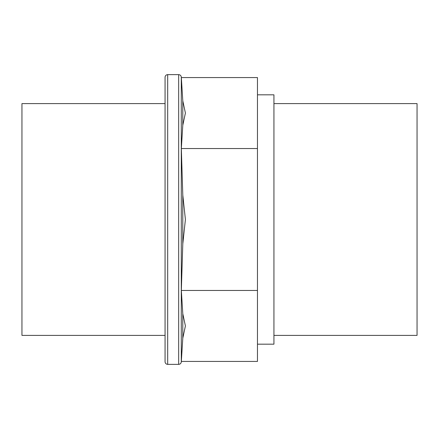 <?xml version="1.0" encoding="UTF-8"?>
<svg xmlns="http://www.w3.org/2000/svg" width="439" height="439" viewBox="0 0 439 439"><rect width="100%" height="100%" fill="white"/><g stroke="black" fill="none" stroke-linecap="round" stroke-linejoin="round"><path stroke-width="0.66" d="M257.463 94.824L273.936 94.824L273.936 344.176L257.463 344.176M182.789 100.833L185.412 113.048L182.789 125.263L182.789 100.833L181.334 77.566L257.463 77.566L257.463 361.434L181.334 361.434L181.291 361.966L181.291 77.034C181.049 75.568 180.177 74.767 178.668 74.63L167.687 74.63C166.211 74.745 165.333 75.546 165.064 77.034L165.064 361.966C165.333 363.454 166.211 364.255 167.687 364.37L167.687 74.63M273.936 103.604L417.05 103.604L417.05 335.396L273.936 335.396M182.789 125.263L181.334 148.53L182.789 195.07L185.412 219.5L182.789 243.93L181.334 290.47L182.789 313.737L185.412 325.952L182.789 338.167L181.334 361.434M165.064 335.396L21.95 335.396L21.95 103.604L165.064 103.604L21.95 103.604M181.334 290.47L257.463 290.47M181.334 148.53L257.463 148.53M181.291 361.966C181.049 363.432 180.177 364.233 178.668 364.37L178.668 74.63M182.789 338.167L182.789 313.737M182.789 243.93L182.789 195.07M178.668 364.37L167.687 364.37M181.334 77.566L181.291 77.034"/></g></svg>
